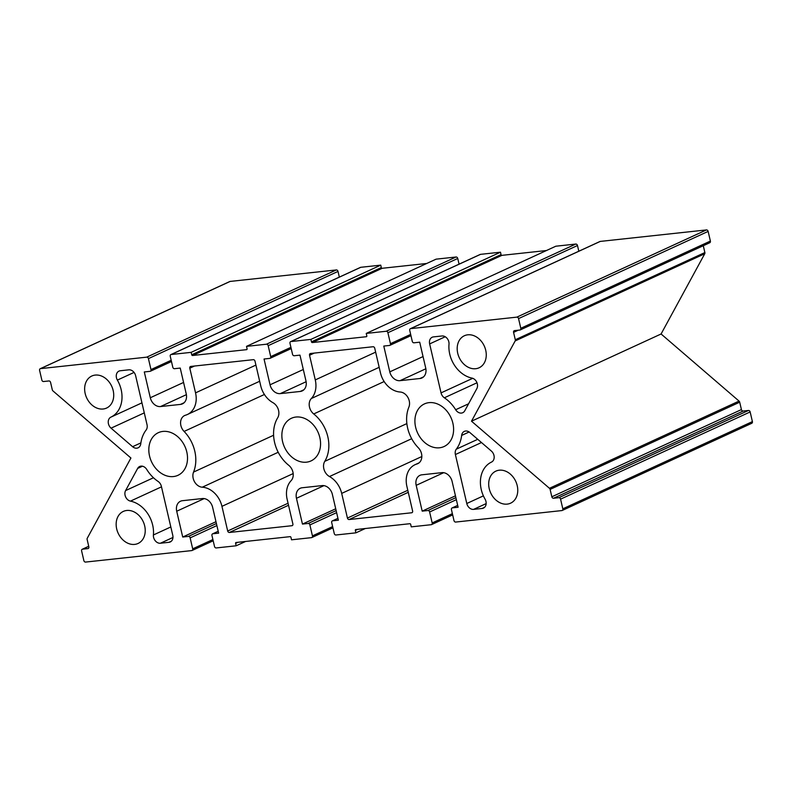 <?xml version="1.0" encoding="UTF-8"?>
<svg xmlns="http://www.w3.org/2000/svg" width="792" height="792" viewBox="0 0 792 792"><rect width="100%" height="100%" fill="white"/><g stroke="black" fill="none" stroke-linecap="round" stroke-linejoin="round"><path stroke-width="1.19" d="M444.352 397.792A6.702 5.247 65.3 0 1 441.045 392.882L429.65 343.916A6.702 5.247 65.3 0 1 432.175 337.253A6.702 5.247 65.3 0 1 433.471 336.897L442.005 335.976A6.702 5.247 65.3 0 1 449.005 344.243A27.69 21.671 -114.7 0 0 471.953 378.091A6.702 5.247 65.3 0 1 476.833 388.615L464.765 410.781A6.702 5.247 65.3 0 1 462.746 412.721A6.702 5.247 65.3 0 1 455.667 409.731A33.521 26.235 -114.7 0 0 444.352 397.792L476.982 382.783M313.721 413.949A10.058 7.87 65.3 0 1 311.325 398.524A21.79 17.048 -114.7 0 0 315.275 379.913L309.543 355.252A1.673 1.307 65.3 0 1 310.494 353.499L373.022 346.738A1.673 1.307 65.3 0 1 374.735 348.203L380.467 372.864A21.79 17.048 -114.7 0 0 400.148 392.01A10.058 7.87 65.3 0 1 407.86 397.366A10.058 7.87 65.3 0 1 408.87 407.128A33.521 26.235 -114.7 0 0 418.325 447.777A10.058 7.87 65.3 0 1 417.75 463.676A10.058 7.87 65.3 0 1 416.899 463.993A21.79 17.048 -114.7 0 0 415.067 464.686A21.79 17.048 -114.7 0 0 406.88 486.347L412.612 511.008A1.673 1.307 65.3 0 1 411.662 512.771L349.133 519.532A1.673 1.307 65.3 0 1 347.431 518.057L341.689 493.396A21.79 17.048 -114.7 0 0 329.472 476.537A10.058 7.87 65.3 0 1 324.76 461.36A33.521 26.235 -114.7 0 0 313.721 413.949L384.15 381.546M704.87 252.549L515.295 339.758A1.673 1.307 65.3 0 1 515.166 340.936L704.751 253.737A1.673 1.307 -114.7 0 0 704.87 252.549L703.286 245.718M515.295 339.758L513.572 332.363L518.265 330.205M709.434 242.827A1.673 1.307 -114.7 0 0 710.384 241.075L520.799 328.284A1.673 1.307 65.3 0 1 519.849 330.036L514.523 330.611A1.673 1.307 -114.7 0 0 513.572 332.363M520.799 328.284L518.552 318.612L708.137 231.403A1.673 1.307 -114.7 0 0 706.434 229.928L600.267 241.411A1.673 1.307 -114.7 0 0 599.653 241.689M706.434 229.928L516.849 317.137A1.673 1.307 65.3 0 1 518.552 318.612M516.849 317.137L410.682 328.621L600.267 241.411M423.601 376.843L419.968 378.507A10.058 7.87 -114.7 0 0 421.928 377.972A10.058 7.87 -114.7 0 0 425.7 367.973L419.701 342.184L413.978 342.807A1.673 1.307 65.3 0 1 412.276 341.332L409.721 330.373A1.673 1.307 65.3 0 1 410.682 328.621M419.968 378.507L400.019 380.665L425.858 368.775M423.047 356.558L389.783 371.864A10.058 7.87 -114.7 0 0 400.019 380.665M389.783 371.864L383.783 346.064L389.506 345.451A1.673 1.307 65.3 0 0 390.456 343.688L387.902 332.729L577.487 245.52A1.673 1.307 -114.7 0 0 575.784 244.055L555.826 246.213L366.241 333.422L366.805 335.838A0.842 0.653 -114.7 0 1 366.33 336.719L312.315 342.56L501.9 255.351A0.842 0.653 65.3 0 1 501.039 254.618L500.485 252.193L480.526 254.351A1.673 1.307 -114.7 0 0 479.922 254.628M575.784 244.055L386.199 331.264A1.673 1.307 65.3 0 1 387.902 332.729M386.199 331.264L366.241 333.422M501.039 254.618L311.464 341.827A0.842 0.653 -114.7 0 0 312.315 342.56M311.464 341.827L310.9 339.402L290.941 341.56L480.526 254.351M303.861 389.783L300.237 391.456A10.058 7.87 -114.7 0 0 302.188 390.921A10.058 7.87 -114.7 0 0 305.969 380.922L299.96 355.133L294.238 355.747A1.673 1.307 65.3 0 1 292.535 354.281L289.991 343.322A1.673 1.307 65.3 0 1 290.941 341.56M300.237 391.456L280.279 393.614A10.058 7.87 65.3 0 1 270.042 384.803L303.306 369.498M360.182 267.577A1.673 1.307 65.3 0 1 360.786 267.3L380.744 265.142L381.308 267.557A0.842 0.653 -114.7 0 0 382.16 268.29L192.575 355.499L246.589 349.658A0.842 0.653 65.3 0 0 247.064 348.787L246.51 346.361L436.085 259.162L456.043 257.004A1.673 1.307 65.3 0 1 457.746 258.469L268.171 345.678L270.715 356.638A1.673 1.307 -114.7 0 1 269.765 358.39L264.043 359.014L270.042 384.803M268.171 345.678A1.673 1.307 -114.7 0 0 266.458 344.213L456.043 257.004M246.51 346.361L266.458 344.213M192.575 355.499A0.842 0.653 65.3 0 1 191.723 354.767L381.308 267.557M360.786 267.3L171.201 354.509L191.159 352.351L191.723 354.767M171.201 354.509A1.673 1.307 -114.7 0 0 170.25 356.261L172.795 367.221A1.673 1.307 -114.7 0 0 174.507 368.696L180.23 368.072L186.229 393.862A10.058 7.87 65.3 0 1 182.447 403.861A10.058 7.87 65.3 0 1 180.497 404.405L184.12 402.732M186.387 394.663L160.538 406.553L180.497 404.405M160.538 406.553A10.058 7.87 65.3 0 1 150.302 397.752L183.566 382.447M229.531 281.704A1.673 1.307 65.3 0 1 230.135 281.427L336.303 269.943A1.673 1.307 65.3 0 1 338.016 271.418L148.431 358.618L150.975 369.587A1.673 1.307 -114.7 0 1 150.025 371.339L144.302 371.953L150.302 397.752M148.431 358.618A1.673 1.307 -114.7 0 0 146.728 357.152L336.303 269.943M230.135 281.427L40.55 368.627L146.728 357.152M40.55 368.627A1.673 1.307 -114.7 0 0 39.6 370.389L41.847 380.061A1.673 1.307 -114.7 0 0 43.56 381.526L48.876 380.952A1.673 1.307 65.3 0 1 50.579 382.417L52.302 389.812A1.673 1.307 -114.7 0 0 52.955 390.911L130.918 458.014L87.249 538.263A1.673 1.307 65.3 0 0 87.13 539.451L88.843 546.836A1.673 1.307 -114.7 0 1 87.892 548.599L82.566 549.173L88.724 546.341M212.9 539.54L192.694 548.836A1.673 1.307 65.3 0 1 191.733 550.588L85.566 562.072A1.673 1.307 65.3 0 1 83.863 560.597L81.616 550.925A1.673 1.307 65.3 0 1 82.566 549.173M192.694 548.836L190.139 537.877L216.879 525.571M216.404 523.542L188.437 536.402A1.673 1.307 65.3 0 1 190.139 537.877M188.437 536.402L182.714 537.026L176.715 511.236L204.207 498.584M245.57 541.471L236.174 545.787L216.216 547.945A1.673 1.307 65.3 0 1 214.513 546.48L211.959 535.511A1.673 1.307 65.3 0 1 212.919 533.759L218.641 533.145L212.632 507.345A10.058 7.87 -114.7 0 0 202.405 498.544L182.447 500.692A10.058 7.87 -114.7 0 0 180.497 501.237A10.058 7.87 -114.7 0 0 176.715 511.236M236.174 545.787L235.61 543.371L237.956 542.292M332.64 526.591L312.434 535.887A1.673 1.307 65.3 0 1 311.474 537.649L291.515 539.807L290.961 537.382A0.842 0.653 -114.7 0 0 290.1 536.649L236.085 542.49A0.842 0.653 -114.7 0 0 235.61 543.371M312.434 535.887L309.88 524.928L336.62 512.632M336.145 510.592L308.177 523.462A1.673 1.307 65.3 0 1 309.88 524.928M308.177 523.462L302.455 524.076L296.455 498.287L323.948 485.644M337.956 518.374L332.65 520.809L338.372 520.196L332.373 494.406A10.058 7.87 65.3 0 0 322.136 485.595L302.188 487.753A10.058 7.87 -114.7 0 0 300.227 488.288A10.058 7.87 -114.7 0 0 296.455 498.287M332.65 520.809A1.673 1.307 -114.7 0 0 331.7 522.572L334.254 533.531A1.673 1.307 -114.7 0 0 335.957 534.996L355.915 532.838L355.351 530.422A0.842 0.653 65.3 0 1 355.826 529.541L409.84 523.71A0.842 0.653 65.3 0 1 410.692 524.443L411.256 526.858L431.214 524.7A1.673 1.307 -114.7 0 0 432.175 522.948L452.371 513.652M456.35 499.683L429.62 511.988L432.175 522.948M429.62 511.988A1.673 1.307 -114.7 0 0 427.918 510.513L455.875 497.653M443.678 472.695L416.186 485.338L422.195 511.137L427.918 510.513M416.186 485.338A10.058 7.87 65.3 0 1 419.968 475.339A10.058 7.87 65.3 0 1 421.918 474.804L441.877 472.646A10.058 7.87 65.3 0 1 452.113 481.457L458.113 507.246L452.39 507.87A1.673 1.307 -114.7 0 0 451.44 509.622L453.984 520.582A1.673 1.307 -114.7 0 0 455.697 522.057L561.865 510.573A1.673 1.307 -114.7 0 0 562.815 508.82L752.4 421.611A1.673 1.307 65.3 0 1 751.766 423.284L562.191 510.484M739.698 402.188L550.113 489.397A1.673 1.307 -114.7 0 0 549.46 488.298L471.507 421.195L661.082 333.986L739.045 401.089A1.673 1.307 65.3 0 1 739.698 402.188L741.421 409.583A1.673 1.307 -114.7 0 0 743.124 411.048L748.44 410.474A1.673 1.307 65.3 0 1 750.153 411.939L560.568 499.148L562.815 508.82M560.568 499.148A1.673 1.307 -114.7 0 0 558.865 497.683L748.44 410.474M743.124 411.048L553.539 498.257L558.865 497.683M553.539 498.257A1.673 1.307 65.3 0 1 551.836 496.792L741.421 409.583M550.113 489.397L551.836 496.792M471.507 421.195L515.166 340.936M147.025 424.67A6.702 5.247 65.3 0 1 146.114 430.036A33.521 26.235 -114.7 0 0 140.768 443.777A6.702 5.247 65.3 0 1 138.095 447.827A6.702 5.247 65.3 0 1 132.591 446.698L111.058 428.165A6.702 5.247 65.3 0 1 110.92 417.127A27.69 21.671 -114.7 0 0 117.374 380.091A6.702 5.247 65.3 0 1 118.978 371.111A6.702 5.247 65.3 0 1 120.275 370.755L128.809 369.834A6.702 5.247 65.3 0 1 135.63 375.705L147.025 424.67M153.41 534.966A27.69 21.671 -114.7 0 0 130.462 501.118A6.702 5.247 65.3 0 1 125.591 490.585L137.65 468.418A6.702 5.247 65.3 0 1 139.669 466.488A6.702 5.247 65.3 0 1 146.758 469.478A33.521 26.235 -114.7 0 0 158.073 481.417A6.702 5.247 65.3 0 1 161.37 486.328L172.765 535.293A6.702 5.247 65.3 0 1 170.24 541.956A6.702 5.247 65.3 0 1 168.944 542.312L160.42 543.233A6.702 5.247 65.3 0 1 153.41 534.966L170.825 526.957M193.555 472.082A33.521 26.235 -114.7 0 0 184.09 431.432A10.058 7.87 65.3 0 1 184.665 415.523A10.058 7.87 65.3 0 1 185.516 415.206A21.79 17.048 -114.7 0 0 187.348 414.523A21.79 17.048 -114.7 0 0 195.545 392.862L189.803 368.191A1.673 1.307 65.3 0 1 190.753 366.439L253.282 359.677A1.673 1.307 65.3 0 1 254.994 361.152L260.726 385.813A21.79 17.048 -114.7 0 0 272.943 402.673A10.058 7.87 65.3 0 1 277.655 417.849A33.521 26.235 -114.7 0 0 288.694 465.26A10.058 7.87 65.3 0 1 291.1 480.685A21.79 17.048 -114.7 0 0 287.14 499.297L292.882 523.957A1.673 1.307 65.3 0 1 291.921 525.71L229.393 532.471A1.673 1.307 65.3 0 1 227.69 531.006L221.948 506.345A21.79 17.048 -114.7 0 0 202.267 487.199A10.058 7.87 65.3 0 1 194.555 481.833A10.058 7.87 65.3 0 1 193.555 472.082L273.596 435.253M113.177 390.535A17.632 13.801 65.3 0 1 106.554 408.068A17.632 13.801 65.3 0 1 86.645 397.812A17.632 13.801 65.3 0 1 91.813 376.022A17.632 13.801 65.3 0 1 113.177 390.535M485.724 350.252A17.632 13.801 65.3 0 1 479.091 367.785A17.632 13.801 65.3 0 1 459.192 357.538A17.632 13.801 65.3 0 1 464.36 335.749A17.632 13.801 65.3 0 1 485.724 350.252M517.226 485.654A17.632 13.801 65.3 0 1 510.602 503.177A17.632 13.801 65.3 0 1 490.693 492.931A17.632 13.801 65.3 0 1 495.861 471.141A17.632 13.801 65.3 0 1 517.226 485.654M144.689 525.928A17.632 13.801 65.3 0 1 138.065 543.461A17.632 13.801 65.3 0 1 118.156 533.204A17.632 13.801 65.3 0 1 123.324 511.414A17.632 13.801 65.3 0 1 144.689 525.928M452.875 423.205A23.463 18.364 65.3 0 1 444.055 446.54A23.463 18.364 65.3 0 1 417.572 432.897A23.463 18.364 65.3 0 1 424.443 403.9A23.463 18.364 65.3 0 1 452.875 423.205M186.793 451.975A23.463 18.364 65.3 0 1 177.972 475.309A23.463 18.364 65.3 0 1 151.48 461.657A23.463 18.364 65.3 0 1 158.36 432.67A23.463 18.364 65.3 0 1 186.793 451.975M319.839 437.59A23.463 18.364 65.3 0 1 311.018 460.924A23.463 18.364 65.3 0 1 284.526 447.282A23.463 18.364 65.3 0 1 291.406 418.285A23.463 18.364 65.3 0 1 319.839 437.59M455.39 454.539A6.702 5.247 65.3 0 1 456.301 449.173A33.521 26.235 -114.7 0 0 461.647 435.432A6.702 5.247 65.3 0 1 464.32 431.383A6.702 5.247 65.3 0 1 469.824 432.511L491.357 451.044A6.702 5.247 65.3 0 1 491.495 462.082A27.69 21.671 -114.7 0 0 485.041 499.108A6.702 5.247 65.3 0 1 483.437 508.098A6.702 5.247 65.3 0 1 482.14 508.454L473.616 509.375A6.702 5.247 65.3 0 1 466.785 503.504L455.39 454.539L481.477 442.54M335.719 508.781L302.455 524.076M215.978 521.72L182.714 537.026M338.016 271.418L339.332 277.101M380.744 265.142L191.159 352.351M382.16 268.29L426.7 263.479M457.746 258.469L459.073 264.162M455.459 495.832L422.195 511.137M750.153 411.939L752.4 421.611M365.3 528.521L355.915 532.838M661.082 333.986L704.751 253.737M546.431 250.529L501.9 255.351M578.813 251.213L577.487 245.52M710.384 241.075L708.137 231.403M500.485 252.193L310.9 339.402M441.045 392.882L472.725 378.309M455.667 409.731L468.577 403.791M429.65 343.916L445.233 336.748M311.325 398.524L379.18 367.31M315.275 379.913L375.646 352.143M309.543 355.252L314.236 353.093M456.301 449.173L477.734 439.312M461.647 435.432L469.141 431.987M482.14 508.454L484.555 507.345M473.616 509.375L486.159 503.603M466.785 503.504L483.387 495.871M324.76 461.36L406.86 423.591M329.472 476.537L411.682 438.718M341.689 493.396L421.839 456.529M347.431 518.057L407.791 490.288M349.133 519.532L408.266 492.327M411.662 512.771L412.266 512.493M416.899 463.993L418.542 463.241M132.591 446.698L140.897 442.877M111.058 428.165L144.283 412.88M110.92 417.127L141.946 402.851M117.374 380.091L134.056 372.418M189.803 368.191L194.495 366.033M195.545 392.862L255.905 365.092M184.09 431.432L264.409 394.485M137.65 468.418L142.461 466.211M125.591 490.585L153.48 477.754M130.462 501.118L161.489 486.842M160.42 543.233L172.963 537.461M168.944 542.312L171.359 541.203M202.267 487.199L278.2 452.272M221.948 506.345L293.169 473.576M227.69 531.006L288.06 503.237M229.393 532.471L288.526 505.266M291.921 525.71L292.525 525.433M88.496 548.321L87.892 548.599M212.919 533.759L218.216 531.323M306.128 381.724L280.279 393.614M150.975 369.587L171.181 360.291M270.715 356.638L290.921 347.341M549.46 488.298L739.045 401.089M457.687 505.435L452.39 507.87M357.697 529.343L355.351 530.422M410.662 334.402L390.456 343.688M419.117 462.825L415.067 464.686M259.667 381.259L187.348 414.523M218.206 531.264L212.593 533.848M88.714 546.282L82.239 549.262M213.187 540.788L192.06 550.499M332.927 527.838L311.8 537.56M40.234 368.716L229.809 281.516M150.351 371.25L171.478 361.528M170.874 354.598L360.459 267.389M270.092 358.301L291.208 348.589M452.064 507.959L457.677 505.375M431.541 524.611L452.668 514.899M332.333 520.898L337.937 518.324M410.949 335.64L389.822 345.362M709.761 242.738L520.176 329.947M599.94 241.501L410.355 328.71M480.2 254.44L290.615 341.649"/></g></svg>
